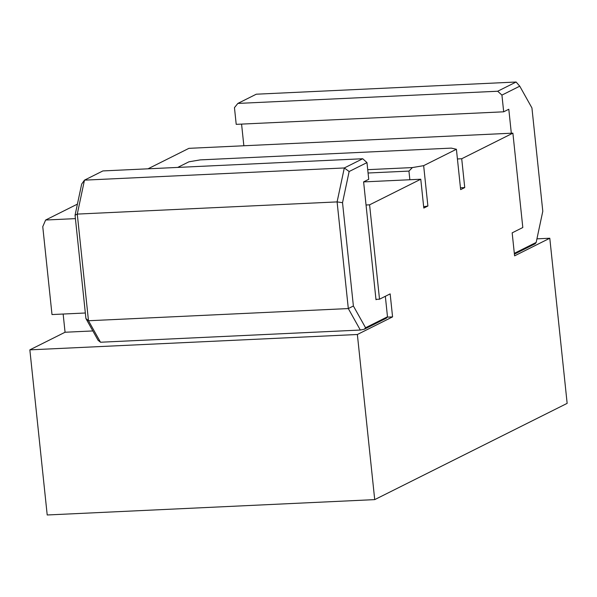 <?xml version="1.0" encoding="UTF-8"?>
<svg xmlns="http://www.w3.org/2000/svg" width="597" height="597" viewBox="0 0 597 597"><rect width="100%" height="100%" fill="white"/><g stroke="black" fill="none" stroke-linecap="round" stroke-linejoin="round"><path stroke-width="0.9" d="M177.727 167.414L188.936 161.809L200.196 159.892L451.287 148.116L456.406 149.265L460.645 189.622L464.742 187.577L461.712 158.75L512.89 133.146L522.808 227.524L512.166 232.845L514.584 255.852L549.792 238.24L567.15 403.363L374.715 499.622L357.364 334.499L392.572 316.888L390.154 293.881L379.513 299.201L369.588 204.831L420.773 179.227L423.803 208.054L427.892 206.01L423.661 206.726M427.892 206.01L423.654 165.653L412.393 167.57L367.715 169.667M368.065 173.011L408.945 171.093L412.393 167.57M408.945 171.093L409.855 179.742L363.618 181.906M423.654 165.653L456.406 149.265M464.742 187.577L460.451 187.779M497.682 91.237L501.928 95.095L519.756 86.177L516.106 82.02L497.682 91.237L237.852 103.423L256.277 94.207L516.106 82.02M519.756 86.177L531.934 107.938L542.792 211.256L536.173 242.419L535.255 243.71L514.405 254.135M536.173 242.419L514.323 253.352M511.316 133.221L508.801 109.251L503.681 111.811L501.928 95.095M503.681 111.811L236.211 124.355L234.457 107.639L237.852 103.423M241.576 124.101L243.852 145.765M365.565 327.76L364.252 329.245L386.371 318.179L387.49 316.791L365.565 327.76L353.387 305.992L342.529 202.681L349.141 171.518L366.976 162.6L368.73 179.316L363.61 181.876L375.998 299.724L376.782 299.328L375.961 299.366M360.327 330.044L100.505 342.23L88.483 320.746L348.312 308.567L360.327 330.044L364.252 329.245M353.387 305.992L348.312 308.567L337.096 201.905L342.529 202.681M75.058 215.226L85.916 318.537L88.483 320.746L77.274 214.092L75.058 215.226L81.677 184.063L84.475 180.145L102.9 170.929L362.73 158.742L344.305 167.958L337.096 201.905L77.274 214.092L84.475 180.145L344.305 167.958L349.141 171.518M100.505 342.23L98.095 340.305L85.916 318.537M366.976 162.6L362.73 158.742M385.334 296.291L387.49 316.791M85.334 313L51.999 314.559L42.76 226.681L45.633 220.024L77.416 204.122M379.513 299.201L376.782 299.328M92.856 330.939L65.058 332.245L63.148 314.037M387.214 317.141L392.572 316.888M65.058 332.245L29.85 349.857L47.208 514.98L374.715 499.622M512.89 133.146L188.928 148.34L148.004 168.809M369.588 204.831L366.043 204.995M75.416 218.621L45.633 220.024M461.712 158.75L457.421 158.951M420.773 179.227L409.855 179.742M357.364 334.499L29.85 349.857M549.792 238.24L536.934 238.845"/></g></svg>
